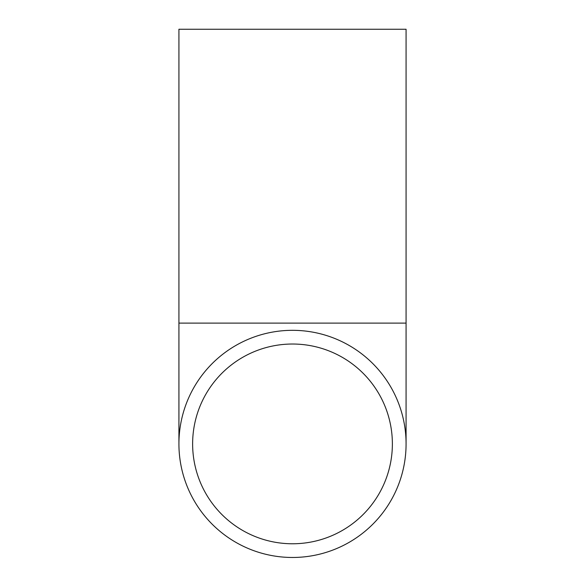 <?xml version="1.0" encoding="UTF-8"?>
<svg xmlns="http://www.w3.org/2000/svg" width="585" height="585" viewBox="0 0 585 585"><rect width="100%" height="100%" fill="white"/><g stroke="black" fill="none" stroke-linecap="round" stroke-linejoin="round"><path stroke-width="0.88" d="M292.5 543.772A99.874 99.874 0 0 1 206.008 393.961A99.874 99.874 0 0 1 378.992 393.961A99.874 99.874 0 0 1 292.5 543.772M292.5 330.32A113.578 113.578 0 0 0 194.14 500.687A113.578 113.578 0 0 0 390.86 500.687A113.578 113.578 0 0 0 292.5 330.32M178.922 323.11L406.078 323.11L406.078 29.25L178.922 29.25L178.922 443.898M406.078 323.11L406.078 443.898"/></g></svg>
